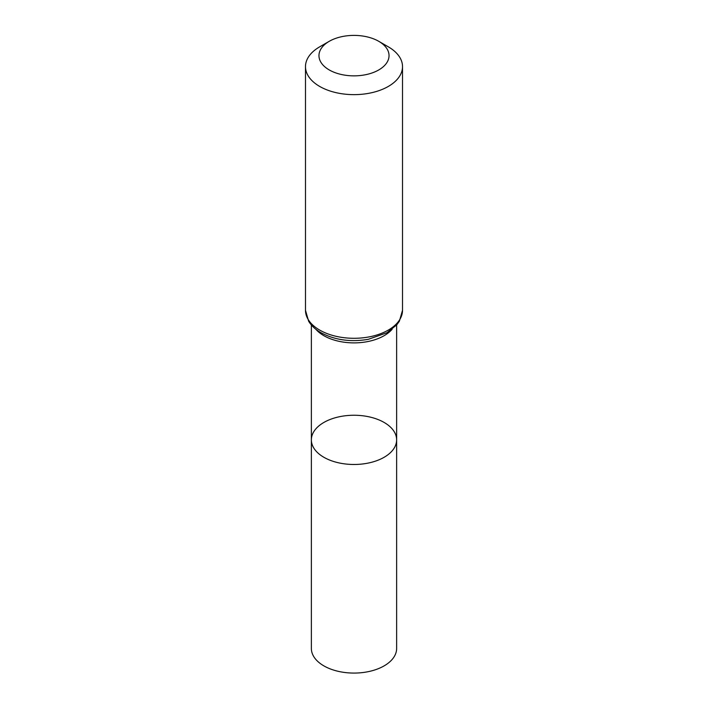 <?xml version="1.0" encoding="UTF-8"?>
<svg xmlns="http://www.w3.org/2000/svg" width="708" height="708" viewBox="0 0 708 708"><rect width="100%" height="100%" fill="white"/><g stroke="black" fill="none" stroke-linecap="round" stroke-linejoin="round"><path stroke-width="1.06" d="M311.37 439.863A42.63 24.612 0 0 0 354 464.483A42.63 24.612 0 0 0 396.63 439.863A42.63 24.612 180 0 1 370.319 462.607A42.63 24.612 180 0 1 323.857 457.271A42.63 24.612 180 0 1 311.37 439.863A42.63 24.612 180 0 1 354 415.251A42.63 24.612 180 0 1 396.63 439.863L396.63 648.457A42.63 24.612 0 0 1 370.319 671.202A42.63 24.612 0 0 1 323.857 665.865A42.63 24.612 0 0 1 311.37 648.457L311.37 324.99M388.303 46.825L378.771 41.321A35.037 20.231 180 0 1 378.771 69.933A35.037 20.231 180 0 1 329.229 69.933A35.037 20.231 180 0 1 329.229 41.321A35.037 20.231 180 0 1 378.771 41.321L388.303 46.825A48.516 28.01 180 0 1 402.516 66.632A48.516 28.01 180 0 1 354 94.642A48.516 28.01 180 0 1 305.484 66.632A48.516 28.01 180 0 1 319.697 46.825L329.229 41.321M392.17 329.229A42.63 24.612 180 0 1 354 342.884A42.63 24.612 180 0 1 315.83 329.229M402.516 310.281A48.516 28.01 180 0 1 354 338.291A48.516 28.01 180 0 1 305.484 310.281L308.626 321.22C311.449 325.83 315.653 329.707 321.22 332.84C335.07 340.106 350.77 342.265 368.337 339.318L386.966 332.733L396.816 324.777L399.374 321.22L402.516 310.281L402.516 66.632M396.63 324.99L396.63 439.863M305.484 66.632L305.484 310.281"/></g></svg>
